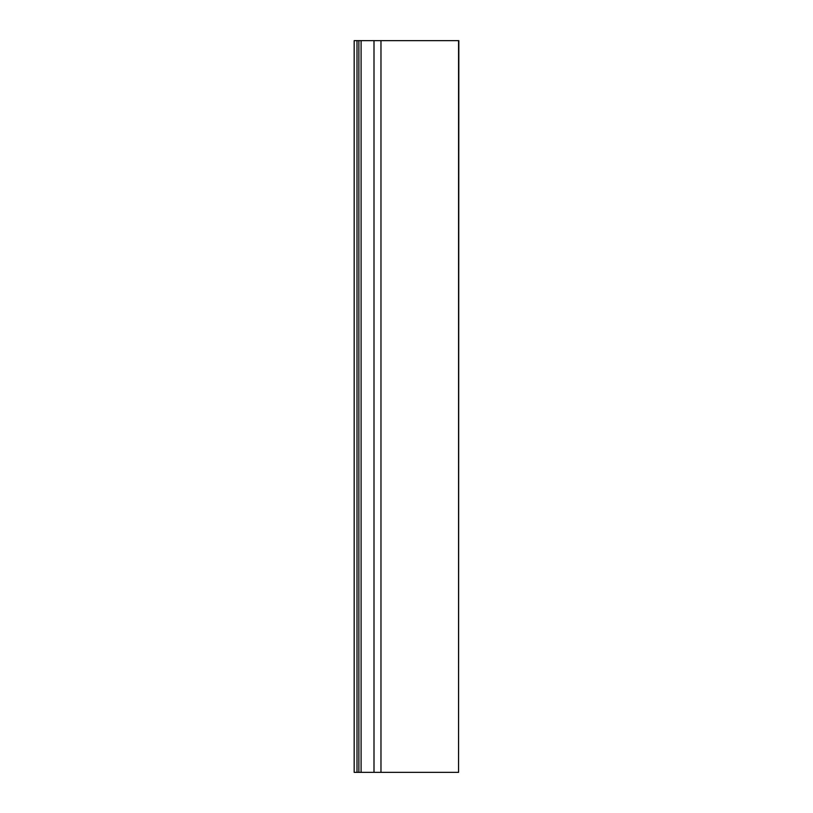 <?xml version="1.0" encoding="UTF-8"?>
<svg xmlns="http://www.w3.org/2000/svg" width="813" height="813" viewBox="0 0 813 813"><rect width="100%" height="100%" fill="white"/><g stroke="black" fill="none" stroke-linecap="round" stroke-linejoin="round"><path stroke-width="1.22" d="M458.562 772.35L458.827 40.65L358.868 40.65L358.868 772.35L458.562 772.35L458.562 40.65M356.998 772.35L356.998 40.65L354.173 40.65L354.173 772.35L358.868 772.35M356.998 40.65L358.868 40.65M361.104 772.35L361.104 40.65M374 40.65L374 772.35M380.972 772.35L380.972 40.65M354.173 772.35L354.173 40.65"/></g></svg>
